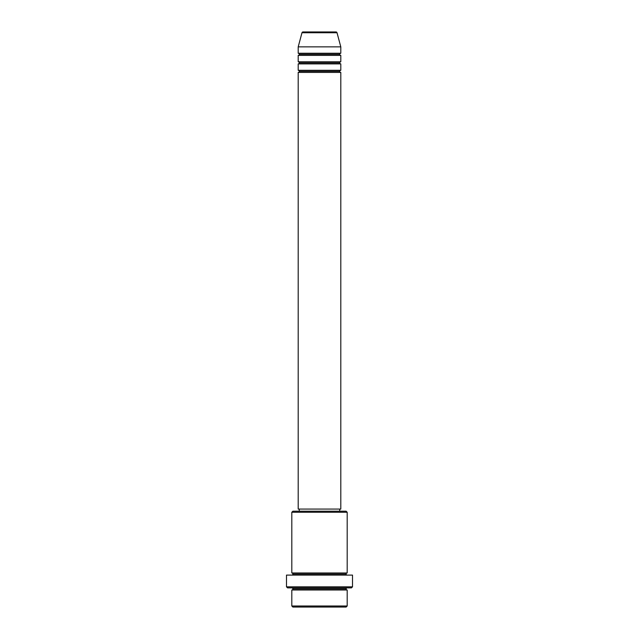 <?xml version="1.0" encoding="UTF-8"?>
<svg xmlns="http://www.w3.org/2000/svg" width="639" height="639" viewBox="0 0 639 639"><rect width="100%" height="100%" fill="white"/><g stroke="black" fill="none" stroke-linecap="round" stroke-linejoin="round"><path stroke-width="0.96" d="M335.986 31.95L303.014 31.95A1.062 1.062 0 0 0 301.983 32.741L337.017 32.741A1.062 1.062 0 0 0 335.986 31.95L303.014 31.95A1.062 1.062 0 0 0 301.983 32.741L298.197 46.863L340.803 46.863L337.017 32.741L301.983 32.741L298.197 46.863L298.197 53.253A1.062 1.062 0 0 1 299.268 54.315A1.062 1.062 0 0 1 298.197 55.377L298.197 61.767A1.062 1.062 0 0 1 299.268 62.838A1.062 1.062 0 0 1 298.197 63.9L298.197 70.29A1.062 1.062 0 0 1 299.268 71.352A1.062 1.062 0 0 1 298.197 72.423L298.197 509.067L340.803 509.067L340.803 72.423A1.062 1.062 0 0 1 339.732 71.352A1.062 1.062 0 0 1 340.803 70.29L340.803 63.9A1.062 1.062 0 0 1 339.732 62.838A1.062 1.062 0 0 1 340.803 61.767L340.803 55.377A1.062 1.062 0 0 1 339.732 54.315A1.062 1.062 0 0 1 340.803 53.253L340.803 46.863L298.197 46.863L298.197 53.253L340.803 53.253A1.062 1.062 0 0 0 339.732 54.315L299.268 54.315A1.062 1.062 0 0 0 298.197 53.253L340.803 53.253L340.803 46.863L337.017 32.741A1.062 1.062 0 0 0 335.986 31.95M291.807 605.988L292.878 607.05L346.122 607.05L347.193 605.988L291.807 605.988L347.193 605.988L347.193 590.013A1.062 1.062 0 0 1 346.122 588.942A1.062 1.062 0 0 1 347.193 587.88A1.062 1.062 0 0 0 346.122 588.942L292.878 588.942A1.062 1.062 0 0 1 291.807 590.013L291.807 605.988L291.807 590.013A1.062 1.062 0 0 0 292.878 588.942A1.062 1.062 0 0 0 291.807 587.88A1.062 1.062 0 0 1 292.878 588.942L346.122 588.942A1.062 1.062 0 0 0 347.193 590.013L291.807 590.013L347.193 590.013L347.193 605.988L346.122 607.05L292.878 607.05L291.807 605.988M347.193 512.262L346.122 511.2L292.878 511.2L291.807 512.262L347.193 512.262L291.807 512.262L291.807 572.967A1.062 1.062 0 0 1 292.878 574.038A1.062 1.062 0 0 1 291.807 575.1A1.062 1.062 0 0 0 292.878 574.038L346.122 574.038A1.062 1.062 0 0 1 347.193 572.967L347.193 512.262L347.193 572.967A1.062 1.062 0 0 0 346.122 574.038A1.062 1.062 0 0 0 347.193 575.1A1.062 1.062 0 0 1 346.122 574.038L292.878 574.038A1.062 1.062 0 0 0 291.807 572.967L347.193 572.967L291.807 572.967L291.807 512.262L292.878 511.2L346.122 511.2L347.193 512.262M286.488 586.818L287.55 587.88L351.45 587.88L352.512 586.818L286.488 586.818L352.512 586.818L352.512 575.1L286.488 575.1L286.488 586.818L286.488 575.1L352.512 575.1L352.512 586.818L351.45 587.88L287.55 587.88L286.488 586.818M298.197 70.29L340.803 70.29A1.062 1.062 0 0 0 339.732 71.352L299.268 71.352A1.062 1.062 0 0 0 298.197 70.29L298.197 63.9A1.062 1.062 0 0 0 299.268 62.838A1.062 1.062 0 0 0 298.197 61.767L340.803 61.767A1.062 1.062 0 0 0 339.732 62.838L299.268 62.838L339.732 62.838A1.062 1.062 0 0 0 340.803 63.9L298.197 63.9L340.803 63.9L340.803 70.29L298.197 70.29M340.803 72.423L298.197 72.423A1.062 1.062 0 0 0 299.268 71.352L339.732 71.352A1.062 1.062 0 0 0 340.803 72.423L340.803 509.067L298.197 509.067L298.197 72.423L340.803 72.423M339.732 511.2L339.732 509.067L339.732 511.2M299.268 509.067L299.268 511.2L299.268 509.067M340.803 55.377L298.197 55.377A1.062 1.062 0 0 0 299.268 54.315L339.732 54.315A1.062 1.062 0 0 0 340.803 55.377L340.803 61.767L298.197 61.767L298.197 55.377L340.803 55.377"/></g></svg>
